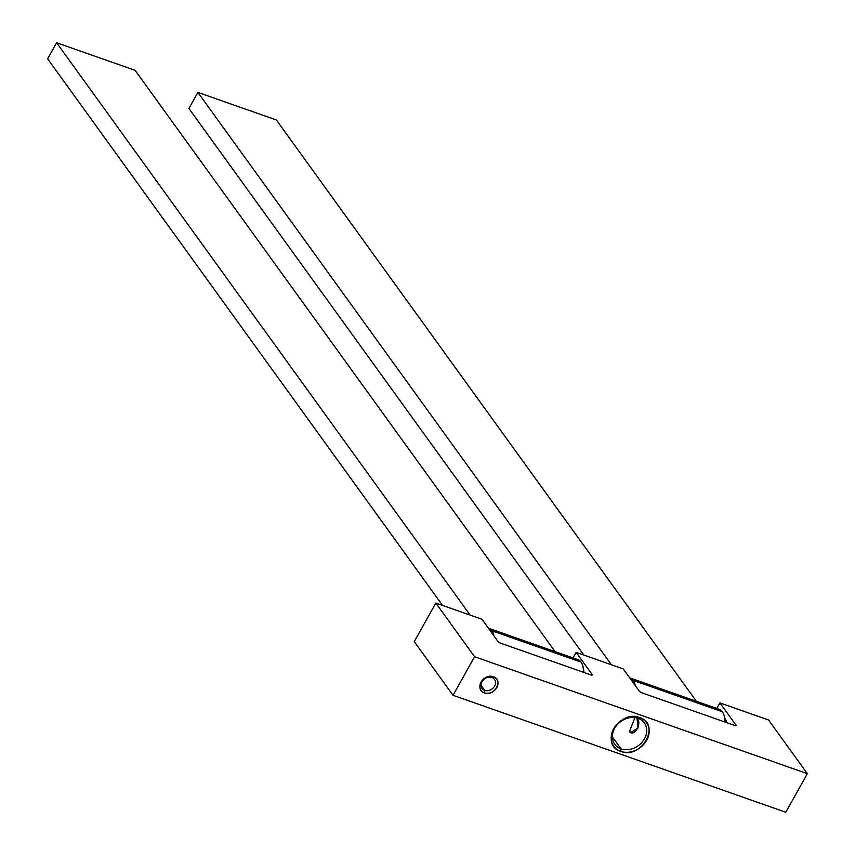 <?xml version="1.0" encoding="UTF-8"?>
<svg xmlns="http://www.w3.org/2000/svg" width="855" height="855" viewBox="0 0 855 855"><rect width="100%" height="100%" fill="white"/><g stroke="black" fill="none" stroke-linecap="round" stroke-linejoin="round"><path stroke-width="1.28" d="M453.032 695.297L474.589 656.726L807.344 773.668L785.788 812.25L453.032 695.297L414.258 641.624L435.815 603.042L474.589 656.726L453.032 695.297L785.788 812.25L807.344 773.668L474.589 656.726L435.815 603.042L481.964 619.266L498.251 641.806L500.025 642.971L591.681 675.183L592.419 674.905L576.142 652.365L623.22 668.909L639.508 691.46L641.282 692.614L735.46 725.713L736.198 725.435L719.91 702.895L768.57 719.995L807.344 773.668L768.57 719.995L719.91 702.895L736.198 725.435L735.46 725.713L641.282 692.614L639.508 691.46L623.22 668.909L576.142 652.365L592.419 674.905L591.681 675.183L500.025 642.971L498.251 641.806L481.964 619.266L435.815 603.042L414.258 641.624L453.032 695.297M639.626 717.612C618.945 709.094 598.917 744.94 620.762 751.363C641.432 759.881 661.471 724.035 639.626 717.612L638.076 718.318A18.244 14.93 144.2 0 0 614.638 728.353A18.244 14.93 144.2 0 0 621.008 748.862L620.762 751.363A20.167 16.502 -35.8 0 1 613.708 728.695A20.167 16.502 -35.8 0 1 639.626 717.612A20.167 16.502 -35.8 0 1 646.669 740.28A20.167 16.502 -35.8 0 1 620.762 751.363L621.008 748.862A18.244 14.93 144.2 0 0 644.456 738.827A18.244 14.93 144.2 0 0 638.076 718.318L639.626 717.612M493.421 676.797C483.577 672.746 474.033 689.814 484.432 692.871C494.286 696.932 503.819 679.864 493.421 676.797L491.871 677.513A7.684 6.284 144.2 0 0 482.006 681.734A7.684 6.284 144.2 0 0 484.689 690.37L484.432 692.871A9.597 7.855 -35.8 0 1 481.076 682.076A9.597 7.855 -35.8 0 1 493.421 676.797A9.597 7.855 -35.8 0 1 496.776 687.591A9.597 7.855 -35.8 0 1 484.432 692.871L484.689 690.37A7.684 6.284 144.2 0 0 494.564 686.148A7.684 6.284 144.2 0 0 491.871 677.513L493.421 676.797M736.198 725.435L735.46 725.713M716.8 708.464L719.91 702.895L716.8 708.464M726.579 722.593L724.741 718.147A17.282 8.636 109.4 0 1 724.976 718.457A17.282 8.636 109.4 0 1 726.579 722.593M592.419 674.905L591.681 675.183M573.021 657.933L576.142 652.365L573.021 657.933M612.362 736.892L621.008 748.862A18.244 14.93 -35.8 0 1 614.756 744.278A18.244 14.93 -35.8 0 1 617.31 724.623A18.244 14.93 -35.8 0 1 638.076 718.318A18.244 14.93 -35.8 0 1 644.328 722.903A18.244 14.93 -35.8 0 1 641.774 742.557A18.244 14.93 -35.8 0 1 621.008 748.862L612.362 736.892M636.996 718.125L638.022 727.99L630.723 732.543L629.451 731.624L634.934 717.58L629.451 731.624C634.389 737.502 642.426 723.148 636.996 718.125L636.868 717.954M481.044 685.336L484.689 690.37A7.684 6.284 -35.8 0 1 482.049 688.446A7.684 6.284 -35.8 0 1 483.128 680.163A7.684 6.284 -35.8 0 1 491.871 677.513A7.684 6.284 -35.8 0 1 494.511 679.447A7.684 6.284 -35.8 0 1 493.431 687.719A7.684 6.284 -35.8 0 1 484.689 690.37L481.044 685.336M629.451 731.624L632.55 732.714L629.451 731.624M488.419 628.211A23.042 11.51 109.4 0 1 491.914 630.776L490.663 631.311L491.914 630.776A23.042 11.51 109.4 0 1 493.976 635.896A23.042 11.51 -70.6 0 0 491.914 630.776L488.419 628.211M488.771 628.318L577.927 659.654L581.069 662.101L491.914 630.776L581.069 662.101A23.042 11.51 109.4 0 1 583.57 672.329A23.042 11.51 -70.6 0 0 582.789 665.831A23.042 11.51 -70.6 0 0 581.069 662.101A23.042 11.51 -70.6 0 0 573.94 659.6M582.95 666.408A21.899 10.933 109.4 0 1 583.11 666.943A21.899 10.933 109.4 0 1 583.847 672.425L582.95 666.408M47.656 58.824L442.559 605.415L47.656 58.824L56.633 42.75L470.165 615.119L56.633 42.75L47.656 58.824M555.098 651.628L135.111 70.334L56.633 42.75L135.111 70.334L555.098 651.628M629.686 677.855A23.042 11.51 109.4 0 1 633.181 680.42L631.931 680.954L633.181 680.42A23.042 11.51 109.4 0 1 635.244 685.55A23.042 11.51 -70.6 0 0 633.181 680.42L629.686 677.855M630.039 677.972L719.194 709.297L722.325 711.755L633.181 680.42L722.325 711.755A23.042 11.51 109.4 0 1 724.826 721.973A23.042 11.51 -70.6 0 0 724.057 715.485A23.042 11.51 -70.6 0 0 722.325 711.755A23.042 11.51 -70.6 0 0 715.208 709.255M724.206 716.052A21.899 10.933 109.4 0 1 724.377 716.597A21.899 10.933 109.4 0 1 725.104 722.08L724.206 716.052M188.912 108.478L583.826 655.069L188.912 108.478L197.9 92.404L611.432 664.773L197.9 92.404L188.912 108.478M696.365 701.282L276.379 119.978L197.9 92.404L276.379 119.978L696.365 701.282M582.789 665.831L583.11 666.943M724.057 715.485L724.377 716.597"/></g></svg>
